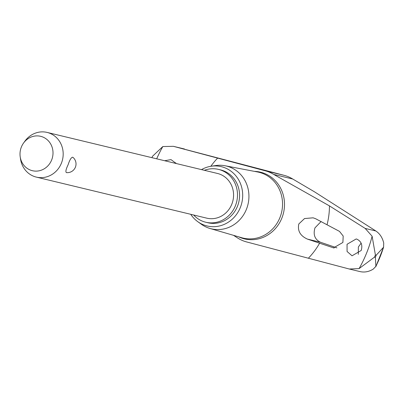 <?xml version="1.0" encoding="UTF-8"?>
<svg xmlns="http://www.w3.org/2000/svg" width="404" height="404" viewBox="0 0 404 404"><rect width="100%" height="100%" fill="white"/><g stroke="black" fill="none" stroke-linecap="round" stroke-linejoin="round"><path stroke-width="0.61" d="M201.5 169.614A30.492 28.346 103.5 0 1 211.151 166.246L215.534 165.579A32.285 30.007 103.5 0 1 225.068 165.756L257.525 171.963A33.85 31.461 103.5 0 1 279.927 217.579A33.85 31.461 103.5 0 1 241.688 237.719L209.964 228.467A32.285 30.007 103.5 0 1 201.394 224.281L197.793 221.69A30.492 28.346 103.5 0 1 190.738 214.302M372.114 236.219L375.392 254.954L376.235 255.161L383.583 247.203L383.719 243.062C382.482 237.709 379.851 233.684 375.841 230.982L314.448 191.794L292.713 179.007A36.774 34.178 -76.5 0 0 288.582 176.866A36.774 34.178 -76.5 0 0 284.199 175.356L173.377 146.319L265.221 170.786A36.774 34.178 103.5 0 1 269.604 172.296A36.774 34.178 103.5 0 1 273.735 174.432L329.457 205.894L365.166 228.412L372.114 236.219A123.493 114.787 103.5 0 1 366.67 252.869A123.493 114.787 103.5 0 1 359.1 268.599L349.283 269.014L246.602 241.93A36.774 34.178 103.5 0 1 242.218 240.42A36.774 34.178 103.5 0 1 238.087 238.284L233.532 235.34M375.392 254.954A130.82 121.599 103.5 0 1 374.962 256.04A130.82 121.599 103.5 0 1 374.523 257.121L359.1 268.599M376.235 255.161A130.82 121.599 103.5 0 1 375.806 256.242A130.82 121.599 103.5 0 1 375.366 257.323L374.523 257.121M356.767 239.112C361.292 241.264 362.772 245.051 361.206 250.475L352.03 255.798L347.071 251.48L347.051 244.279L356.202 238.951L356.767 239.112M339.496 231.386L343.193 236.037L342.89 242.456L333.553 247.869L307.444 239.112C300.238 235.855 297.364 230.8 298.819 223.952L304.535 218.549L313.11 217.817L315.635 218.731L339.496 231.386M164.605 160.726L170.998 159.62L176.235 163.524M156.696 158.817A123.493 114.787 103.5 0 1 162.817 146.551L173.377 146.319M359.56 271.483C364.191 272.66 368.756 271.867 373.251 269.104L375.882 266.357L375.366 257.323M225.068 165.756A32.285 30.007 103.5 0 1 246.435 209.262A32.285 30.007 103.5 0 1 209.964 228.467M211.151 166.246A30.492 28.346 103.5 0 1 240.335 207.504A30.492 28.346 103.5 0 1 197.793 221.69M321.114 221.503L314.979 227.846C312.979 234.704 314.827 239.511 320.529 242.264L336.916 247.859M175.846 162.923L175.21 163.282M361.125 243.168L358.358 247.001L358.318 254.338M193.622 214.994A27.184 25.265 -76.5 0 0 205.757 222.235A27.184 25.265 -76.5 0 0 235.391 205.782A27.184 25.265 -76.5 0 0 218.488 169.387A27.184 25.265 -76.5 0 0 204.389 170.306M218.488 169.387L220.564 169.887A27.184 25.265 103.5 0 1 237.466 206.282A27.184 25.265 103.5 0 1 207.833 222.735L205.757 222.235M23.498 143.132L24.816 141.284A22.983 21.361 103.5 0 1 47.111 132.421A22.983 21.361 103.5 0 1 61.403 163.196A22.983 21.361 103.5 0 1 36.345 177.109A22.983 21.361 103.5 0 1 20.533 159.07L20.2 156.818A17.685 16.438 -76.5 0 0 34.411 171.049A17.685 16.438 -76.5 0 0 51.646 159.994A17.685 16.438 -76.5 0 0 44.945 138.077A17.685 16.438 -76.5 0 0 23.498 143.132A17.685 16.438 -76.5 0 0 21.372 147.021A17.685 16.438 -76.5 0 0 20.2 156.818M68.089 164.807C69.634 160.06 71.139 157.53 72.599 157.201L73.139 157.504A8.686 8.686 0 0 1 66.599 172.624L66.413 172.594C65.382 171.846 65.943 169.251 68.089 164.807M47.111 132.421L217.504 173.468A22.983 21.361 103.5 0 1 231.795 204.242A22.983 21.361 103.5 0 1 206.737 218.155L36.345 177.109M66.897 172.619L66.599 172.624M375.811 266.696L375.882 266.357A128.689 119.619 103.5 0 0 380.088 256.934A128.689 119.619 103.5 0 0 383.578 247.203L375.811 266.696M151.909 157.666L152.505 156.287L162.817 146.551M254.459 171.377A34.3 31.881 103.5 0 1 265.261 173.765A34.3 31.881 103.5 0 1 281.851 218.115A34.3 31.881 103.5 0 1 239.718 237.305A34.3 31.881 103.5 0 1 238.693 236.845M329.457 205.894A71.099 66.089 103.5 0 1 327.068 224.649M210.832 166.291A71.099 66.089 103.5 0 1 217.721 158.025M319.625 243.163A71.099 66.089 103.5 0 1 308.449 258.151M332.941 247.692L334.179 247.99M307.444 239.112L320.529 242.264M273.735 174.432L292.713 179.007M365.166 228.412L375.841 230.982M265.221 170.786L284.199 175.356M173.816 146.43L184.487 149M349.283 269.014L359.939 271.579"/></g></svg>
